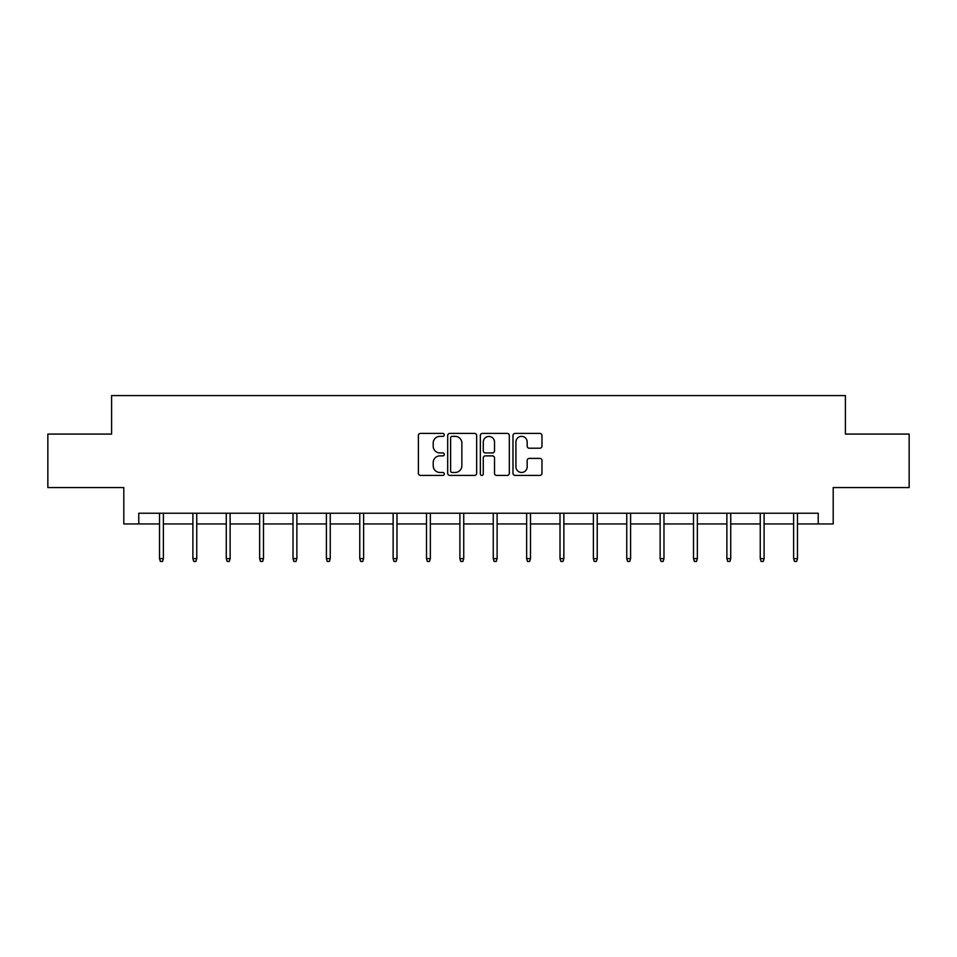 <?xml version="1.0" encoding="UTF-8"?>
<svg xmlns="http://www.w3.org/2000/svg" width="957" height="957" viewBox="0 0 957 957"><rect width="100%" height="100%" fill="white"/><g stroke="black" fill="none" stroke-linecap="round" stroke-linejoin="round"><path stroke-width="1.44" d="M444.275 434.885A1.471 1.471 0 0 0 442.804 433.413L420.494 433.413A2.105 2.105 0 0 0 418.388 435.507L418.388 473.308A2.105 2.105 0 0 0 420.494 475.414L442.804 475.414A1.471 1.471 0 0 0 444.275 473.942A1.471 1.471 0 0 0 442.804 472.471L439.909 472.471A6.723 6.723 0 0 1 433.198 465.748L433.198 462.602A6.723 6.723 0 0 1 439.909 455.879L442.804 455.879A1.471 1.471 0 0 0 444.275 454.408A1.471 1.471 0 0 0 442.804 452.936L439.909 452.936A6.723 6.723 0 0 1 433.198 446.225L433.198 443.067A6.723 6.723 0 0 1 439.909 436.356L442.804 436.356A1.471 1.471 0 0 0 444.275 434.885M539.868 448.211A2.105 2.105 0 0 0 541.973 446.118L541.973 435.507A2.105 2.105 0 0 0 539.868 433.413L515.093 433.413A2.105 2.105 0 0 0 512.988 435.507L512.988 473.308A2.105 2.105 0 0 0 515.093 475.414L539.868 475.414A2.105 2.105 0 0 0 541.973 473.308L541.973 460.496A2.105 2.105 0 0 0 539.868 458.403L529.269 458.403A2.105 2.105 0 0 0 527.163 460.496L527.163 466.849A5.622 5.622 0 0 1 521.553 472.471A5.622 5.622 0 0 1 515.931 466.849L515.931 441.967A5.622 5.622 0 0 1 521.553 436.356A5.622 5.622 0 0 1 527.163 441.967L527.163 446.118A2.105 2.105 0 0 0 529.269 448.211L539.868 448.211M138.777 523.946L138.777 513.239L818.223 513.239L818.223 523.946L833.2 523.946L833.2 487.568L909.15 487.568L909.15 434.083L845.402 434.083L845.402 395.576L111.598 395.576L111.598 434.083L47.85 434.083L47.85 487.568L123.8 487.568L123.8 523.946L159.52 523.946M476.658 435.507A2.105 2.105 0 0 0 474.564 433.413L449.778 433.413A2.105 2.105 0 0 0 447.685 435.507L447.685 473.308A2.105 2.105 0 0 0 449.778 475.414L474.564 475.414A2.105 2.105 0 0 0 476.658 473.308L476.658 435.507M482.436 433.413L507.222 433.413A2.105 2.105 0 0 1 509.315 435.507L509.315 473.308A2.105 2.105 0 0 1 507.222 475.414L496.611 475.414A2.105 2.105 0 0 1 494.518 473.308L494.518 457.984A2.105 2.105 0 0 0 492.412 455.879L485.378 455.879A2.105 2.105 0 0 0 483.273 457.984L483.273 473.942A1.471 1.471 0 0 1 481.802 475.414A1.471 1.471 0 0 1 480.342 473.942L480.342 435.507A2.105 2.105 0 0 1 482.436 433.413M163.372 523.946L192.895 523.946M196.747 523.946L226.271 523.946M230.123 523.946L259.646 523.946M263.498 523.946L293.021 523.946M296.873 523.946L326.397 523.946M330.249 523.946L359.772 523.946M363.612 523.946L393.136 523.946M396.988 523.946L426.511 523.946M430.363 523.946L459.886 523.946M463.738 523.946L493.262 523.946M497.114 523.946L526.637 523.946M530.489 523.946L560.012 523.946M563.864 523.946L593.388 523.946M597.228 523.946L626.751 523.946M630.603 523.946L660.127 523.946M663.979 523.946L693.502 523.946M697.354 523.946L726.877 523.946M730.729 523.946L760.253 523.946M764.105 523.946L793.628 523.946M797.48 523.946L818.223 523.946M452.099 436.356A1.471 1.471 0 0 0 450.627 437.827L450.627 471A1.471 1.471 0 0 0 452.099 472.471L455.137 472.471A6.723 6.723 0 0 0 461.86 465.748L461.86 443.067A6.723 6.723 0 0 0 455.137 436.356L452.099 436.356M494.518 442.074A5.622 5.622 0 0 0 488.895 436.452A5.622 5.622 0 0 0 483.273 442.074L483.273 450.843A2.105 2.105 0 0 0 485.378 452.936L492.412 452.936A2.105 2.105 0 0 0 494.518 450.843L494.518 442.074M159.52 558.637L160.381 561.424L162.523 561.424L163.372 558.637L159.52 558.637L159.52 513.239M163.372 558.637L163.372 513.239M192.895 558.637L193.757 561.424L195.898 561.424L196.747 558.637L192.895 558.637L192.895 513.239M196.747 558.637L196.747 513.239M226.271 558.637L227.132 561.424L229.261 561.424L230.123 558.637L226.271 558.637L226.271 513.239M230.123 558.637L230.123 513.239M259.646 558.637L260.495 561.424L262.637 561.424L263.498 558.637L259.646 558.637L259.646 513.239M263.498 558.637L263.498 513.239M293.021 558.637L293.871 561.424L296.012 561.424L296.873 558.637L293.021 558.637L293.021 513.239M296.873 558.637L296.873 513.239M326.397 558.637L327.246 561.424L329.387 561.424L330.249 558.637L326.397 558.637L326.397 513.239M330.249 558.637L330.249 513.239M359.772 558.637L360.622 561.424L362.763 561.424L363.612 558.637L359.772 558.637L359.772 513.239M363.612 558.637L363.612 513.239M393.136 558.637L393.997 561.424L396.138 561.424L396.988 558.637L393.136 558.637L393.136 513.239M396.988 558.637L396.988 513.239M426.511 558.637L427.372 561.424L429.514 561.424L430.363 558.637L426.511 558.637L426.511 513.239M430.363 558.637L430.363 513.239M459.886 558.637L460.748 561.424L462.877 561.424L463.738 558.637L459.886 558.637L459.886 513.239M463.738 558.637L463.738 513.239M493.262 558.637L494.123 561.424L496.252 561.424L497.114 558.637L493.262 558.637L493.262 513.239M497.114 558.637L497.114 513.239M526.637 558.637L527.486 561.424L529.628 561.424L530.489 558.637L526.637 558.637L526.637 513.239M530.489 558.637L530.489 513.239M560.012 558.637L560.862 561.424L563.003 561.424L563.864 558.637L560.012 558.637L560.012 513.239M563.864 558.637L563.864 513.239M593.388 558.637L594.237 561.424L596.378 561.424L597.228 558.637L593.388 558.637L593.388 513.239M597.228 558.637L597.228 513.239M626.751 558.637L627.613 561.424L629.754 561.424L630.603 558.637L626.751 558.637L626.751 513.239M630.603 558.637L630.603 513.239M660.127 558.637L660.988 561.424L663.129 561.424L663.979 558.637L660.127 558.637L660.127 513.239M663.979 558.637L663.979 513.239M693.502 558.637L694.363 561.424L696.505 561.424L697.354 558.637L693.502 558.637L693.502 513.239M697.354 558.637L697.354 513.239M726.877 558.637L727.739 561.424L729.868 561.424L730.729 558.637L726.877 558.637L726.877 513.239M730.729 558.637L730.729 513.239M760.253 558.637L761.102 561.424L763.243 561.424L764.105 558.637L760.253 558.637L760.253 513.239M764.105 558.637L764.105 513.239M793.628 558.637L794.477 561.424L796.619 561.424L797.48 558.637L793.628 558.637L793.628 513.239M797.48 558.637L797.48 513.239"/></g></svg>
